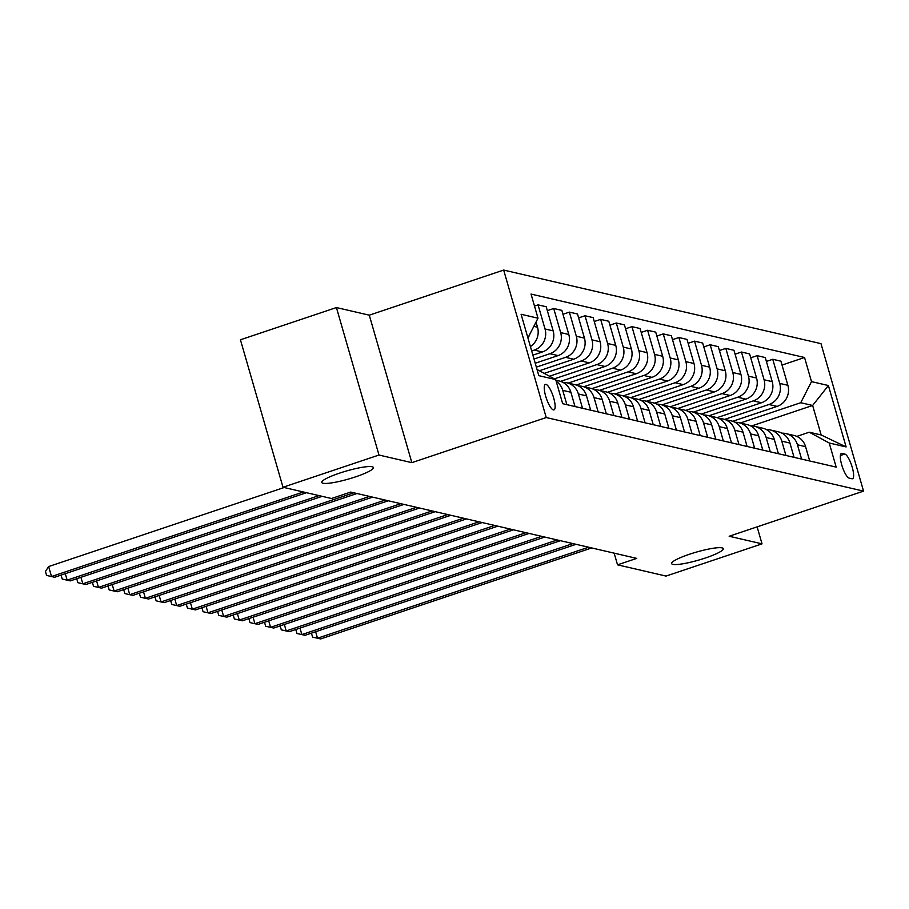 <?xml version="1.0" encoding="UTF-8"?>
<svg xmlns="http://www.w3.org/2000/svg" width="909" height="909" viewBox="0 0 909 909"><rect width="100%" height="100%" fill="white"/><g stroke="black" fill="none" stroke-linecap="round" stroke-linejoin="round"><path stroke-width="1.36" d="M355.589 476.85A26.872 4.159 -16.1 0 1 321.763 482.44A26.872 4.159 -16.1 0 1 339.568 473.134A26.872 4.159 -16.1 0 1 373.394 467.544A26.872 4.159 -16.1 0 1 355.589 476.85M705.452 557.978A26.872 4.159 -16.1 0 1 671.626 563.58A26.872 4.159 -16.1 0 1 689.431 554.263A26.872 4.159 -16.1 0 1 723.269 548.672A26.872 4.159 -16.1 0 1 705.452 557.978M553.365 409.902A13.442 3.545 71.4 0 0 553.967 409.879A13.442 3.545 71.4 0 0 553.388 397.04A13.442 3.545 71.4 0 0 546.002 384.393A13.442 3.545 71.4 0 0 545.411 384.405A13.442 3.545 71.4 0 0 545.991 397.244A13.442 3.545 71.4 0 0 553.365 409.902M336.421 307.56L378.985 455.034L411.845 462.658L369.281 315.173L336.421 307.56L240.43 339.784L282.994 487.258L331.501 498.507L350.704 492.064L636.732 558.387L617.529 564.83L666.036 576.079L762.026 543.855L757.117 526.856M369.281 315.173L503.666 270.064L820.986 343.647L863.55 491.121L546.229 417.538L503.666 270.064M844.791 454.046L842.029 453.409A13.021 3.431 71.4 0 0 841.461 453.421A13.021 3.431 71.4 0 0 842.018 465.863A13.021 3.431 71.4 0 0 849.165 478.123L851.926 478.759A13.021 3.431 71.4 0 0 852.494 478.748A13.021 3.431 71.4 0 0 851.938 466.306A13.021 3.431 71.4 0 0 844.791 454.046L840.393 455.523M811.498 381.621L828.406 385.541L846.12 446.921L829.224 443.001L809.26 432.207L821.157 434.968L812.635 405.471L800.749 402.721L811.498 381.621L804.545 357.498L531.038 294.073L537.992 318.195L527.924 337.943M537.026 369.474L555.706 379.576L562.671 403.687L836.178 467.112L829.224 443.001M555.706 379.576L538.81 375.656L521.096 314.275L537.992 318.195M378.985 455.034L282.994 487.258M411.845 462.658L546.229 417.538M863.55 491.121L729.166 536.242L762.026 543.855M614.154 553.149L617.529 564.83M751.686 425.935L812.635 405.471L828.406 385.541M809.26 432.207L796.795 436.4M740.301 423.003L800.749 402.721M732.688 421.299L777.104 406.391A16.794 15.987 -76.9 0 0 787.864 385.291L780.911 361.18L772.764 359.282L766.378 361.43M724.655 419.379L768.969 404.505A16.794 15.987 -76.9 0 0 779.729 383.405L772.764 359.282M717.042 417.674L761.458 402.755A16.794 15.987 -76.9 0 0 772.218 381.655L765.264 357.544L757.117 355.658L750.732 357.805M709.009 415.754L753.322 400.869A16.794 15.987 -76.9 0 0 764.083 379.769L757.117 355.658M701.396 414.038L745.812 399.131A16.794 15.987 -76.9 0 0 756.572 378.03L749.607 353.919L741.471 352.033L735.086 354.18M693.362 412.118L737.676 397.244A16.794 15.987 -76.9 0 0 748.437 376.144L741.471 352.033M685.75 410.413L730.166 395.506A16.794 15.987 -76.9 0 0 740.926 374.406L733.961 350.295L725.825 348.397L719.439 350.544M677.716 408.493L722.03 393.62A16.794 15.987 -76.9 0 0 732.79 372.52L725.825 348.397M670.103 406.789L714.519 391.87A16.794 15.987 -76.9 0 0 725.28 370.77L718.315 346.659L710.179 344.772L703.793 346.92M662.07 404.869L706.384 389.984A16.794 15.987 -76.9 0 0 717.144 368.884L710.179 344.772M654.457 403.153L698.873 388.245A16.794 15.987 -76.9 0 0 709.634 367.145L702.668 343.034L694.533 341.148L688.147 343.295M646.424 401.233L690.738 386.359A16.794 15.987 -76.9 0 0 701.498 365.259L694.533 341.148M638.811 399.528L683.227 384.621A16.794 15.987 -76.9 0 0 693.987 363.52L687.022 339.409L678.887 337.523L672.501 339.659M630.778 397.608L675.092 382.734A16.794 15.987 -76.9 0 0 685.852 361.634L678.887 337.523M623.165 395.904L667.581 380.985A16.794 15.987 -76.9 0 0 678.341 359.884L671.376 335.773L663.24 333.887L656.855 336.035M615.12 393.983L659.445 379.098A16.794 15.987 -76.9 0 0 670.206 357.998L663.24 333.887M607.519 392.268L651.935 377.36A16.794 15.987 -76.9 0 0 662.695 356.26L655.73 332.149L647.594 330.262L641.209 332.41M599.474 390.347L643.799 375.474A16.794 15.987 -76.9 0 0 654.56 354.374L647.594 330.262M591.861 388.643L636.289 373.735A16.794 15.987 -76.9 0 0 647.049 352.635L640.084 328.524L631.948 326.638L625.562 328.774M583.828 386.723L628.153 371.849A16.794 15.987 -76.9 0 0 638.902 350.749L631.948 326.638M576.215 385.018L620.642 370.099A16.794 15.987 -76.9 0 0 631.391 348.999L624.438 324.888L616.302 323.002L609.916 325.149M568.182 383.098L612.507 368.213A16.794 15.987 -76.9 0 0 623.256 347.113L616.302 323.002M560.569 381.382L604.996 366.475A16.794 15.987 -76.9 0 0 615.745 345.375L608.791 321.263L600.656 319.377L594.259 321.525M554.376 378.848L596.861 364.589A16.794 15.987 -76.9 0 0 607.61 343.488L600.656 319.377M549.502 376.224L589.35 362.85A16.794 15.987 -76.9 0 0 600.099 341.75L593.145 317.639L585.01 315.753L578.613 317.889M544.241 373.372L581.215 360.964A16.794 15.987 -76.9 0 0 591.964 339.864L585.01 315.753M539.367 370.747L573.704 359.214A16.794 15.987 -76.9 0 0 584.453 338.125L577.499 314.003L569.364 312.117L562.966 314.264M536.355 367.134L565.568 357.328A16.794 15.987 -76.9 0 0 576.317 336.228L569.364 312.117M535.231 363.248L558.058 355.589A16.794 15.987 -76.9 0 0 568.807 334.489L561.853 310.378L553.717 308.492L547.32 310.639M534.015 359.044L549.911 353.703A16.794 15.987 -76.9 0 0 560.671 332.603L553.717 308.492M532.89 355.158L542.4 351.965A16.794 15.987 -76.9 0 0 553.161 330.865L546.207 306.753L538.06 304.867L534.492 306.06M531.685 350.942L534.265 350.079A16.794 15.987 -76.9 0 0 545.025 328.978L538.06 304.867M809.714 460.977L805.579 446.671A16.794 15.987 -76.9 0 0 794.023 435.468L785.887 433.582A16.794 15.987 -76.9 0 0 782.013 433.184M804.545 357.498L782.024 365.066M801.579 459.09L797.443 444.785A16.794 15.987 -76.9 0 0 785.887 433.582M794.068 457.352L789.932 443.047A16.794 15.987 -76.9 0 0 778.377 431.832L770.241 429.946A16.794 15.987 -76.9 0 0 766.367 429.559M785.933 455.466L781.797 441.16A16.794 15.987 -76.9 0 0 770.241 429.946M778.422 453.716L774.286 439.411A16.794 15.987 -76.9 0 0 762.731 428.207L754.584 426.321A16.794 15.987 -76.9 0 0 750.72 425.935M770.287 451.83L766.151 437.524A16.794 15.987 -76.9 0 0 754.584 426.321M762.776 450.091L758.64 435.786A16.794 15.987 -76.9 0 0 747.073 424.583L738.937 422.696A16.794 15.987 -76.9 0 0 735.074 422.299M754.629 448.205L750.504 433.9A16.794 15.987 -76.9 0 0 738.937 422.696M747.118 446.467L742.994 432.161A16.794 15.987 -76.9 0 0 731.427 420.947L723.291 419.06A16.794 15.987 -76.9 0 0 719.428 418.674M738.983 444.581L734.858 430.275A16.794 15.987 -76.9 0 0 723.291 419.06M731.472 442.831L727.348 428.525A16.794 15.987 -76.9 0 0 715.781 417.322L707.645 415.436A16.794 15.987 -76.9 0 0 703.782 415.049M723.337 440.945L719.212 426.639A16.794 15.987 -76.9 0 0 707.645 415.436M715.826 439.206L711.702 424.901A16.794 15.987 -76.9 0 0 700.135 413.697L691.999 411.811A16.794 15.987 -76.9 0 0 688.136 411.413M707.691 437.32L703.566 423.015A16.794 15.987 -76.9 0 0 691.999 411.811M700.18 435.581L696.055 421.276A16.794 15.987 -76.9 0 0 684.488 410.061L676.353 408.175A16.794 15.987 -76.9 0 0 672.49 407.789M692.044 433.695L687.92 419.39A16.794 15.987 -76.9 0 0 676.353 408.175M684.534 431.945L680.409 417.64A16.794 15.987 -76.9 0 0 668.842 406.437L660.707 404.55A16.794 15.987 -76.9 0 0 656.843 404.164M676.398 430.059L672.274 415.754A16.794 15.987 -76.9 0 0 660.707 404.55M668.888 428.321L664.763 414.015A16.794 15.987 -76.9 0 0 653.196 402.812L645.06 400.926A16.794 15.987 -76.9 0 0 641.197 400.528M660.752 426.435L656.628 412.129A16.794 15.987 -76.9 0 0 645.06 400.926M653.241 424.696L649.117 410.391A16.794 15.987 -76.9 0 0 637.55 399.176L629.414 397.29A16.794 15.987 -76.9 0 0 625.551 396.903M645.106 422.81L640.981 408.505A16.794 15.987 -76.9 0 0 629.414 397.29M637.595 421.06L633.471 406.755A16.794 15.987 -76.9 0 0 621.904 395.551L613.768 393.665A16.794 15.987 -76.9 0 0 609.905 393.279M629.46 419.174L625.335 404.869A16.794 15.987 -76.9 0 0 613.768 393.665M621.949 417.436L617.825 403.13A16.794 15.987 -76.9 0 0 606.258 391.927L598.122 390.041A16.794 15.987 -76.9 0 0 594.247 389.643M613.814 415.549L609.689 401.244A16.794 15.987 -76.9 0 0 598.122 390.041M606.303 413.811L602.178 399.506A16.794 15.987 -76.9 0 0 590.611 388.291L582.476 386.405A16.794 15.987 -76.9 0 0 578.601 386.018M598.167 411.925L594.031 397.619A16.794 15.987 -76.9 0 0 582.476 386.405M590.657 410.175L586.521 395.869A16.794 15.987 -76.9 0 0 574.965 384.666L566.83 382.78A16.794 15.987 -76.9 0 0 562.955 382.394M582.521 408.289L578.385 393.983A16.794 15.987 -76.9 0 0 566.83 382.78M575.011 406.55L570.875 392.245A16.794 15.987 -76.9 0 0 559.319 381.041L555.91 380.246M530.413 346.568A16.794 15.987 -76.9 0 0 537.514 327.24L536.026 322.059M566.875 404.664L562.739 390.359A16.794 15.987 -76.9 0 0 556.217 381.337M528.038 338.318A16.794 15.987 -76.9 0 0 529.288 335.262M821.157 434.968L846.12 446.921M315.639 631.732L317.514 638.209L588.566 547.218M320.638 638.936L312.594 637.118L320.638 638.936L591.691 547.945M312.594 637.118L311.446 633.141M299.993 628.108L301.868 634.584L572.92 543.593M304.992 635.311L296.948 633.482L304.992 635.311L576.045 544.321M296.948 633.482L295.8 629.505M284.347 624.472L286.221 630.948L557.262 539.957M289.346 631.675L281.301 629.857L289.346 631.675L560.399 540.685M281.301 629.857L280.154 625.881M268.7 620.847L270.575 627.324L541.616 536.333M273.7 628.051L265.655 626.233L273.7 628.051L544.752 537.06M265.655 626.233L264.508 622.256M253.054 617.222L254.929 623.699L525.97 532.708M258.054 624.426L250.009 622.597L258.054 624.426L529.106 533.435M250.009 622.597L248.861 618.62M237.408 613.586L239.283 620.063L510.324 529.072M242.408 620.79L234.363 618.972L242.408 620.79L513.46 529.799M234.363 618.972L233.215 614.995M221.762 609.962L223.637 616.438L494.678 525.447M226.761 617.166L218.717 615.348L226.761 617.166L497.814 526.175M218.717 615.348L217.569 611.371M206.116 606.337L207.991 612.814L479.032 521.823M211.115 613.541L203.071 611.712L211.115 613.541L482.168 522.55M203.071 611.712L201.923 607.735M190.47 602.701L192.333 609.178L463.385 518.187M195.469 609.905L187.424 608.087L195.469 609.905L466.51 518.914M187.424 608.087L186.277 604.11M174.823 599.076L176.687 605.553L447.739 514.562M179.823 606.28L171.778 604.462L179.823 606.28L450.864 515.289M171.778 604.462L170.631 600.485M159.177 595.452L161.041 601.928L432.093 510.938M164.177 602.656L156.132 600.826L164.177 602.656L435.218 511.665M156.132 600.826L154.984 596.849M143.531 591.816L145.395 598.292L416.447 507.302M148.531 599.02L140.486 597.202L148.531 599.02L419.572 508.029M140.486 597.202L139.338 593.225M127.885 588.191L129.748 594.668L400.801 503.677M132.884 595.395L124.84 593.577L132.884 595.395L403.926 504.404M124.84 593.577L123.692 589.6M112.239 584.567L114.102 591.043L385.155 500.052M117.238 591.77L109.194 589.941L117.238 591.77L388.279 500.779M109.194 589.941L108.046 585.964M96.593 580.931L98.456 587.407L369.508 496.416M101.581 588.134L93.536 586.316L101.581 588.134L372.633 497.143M93.536 586.316L92.4 582.339M80.935 577.306L82.81 583.783L353.862 492.792M85.935 584.51L77.89 582.692L85.935 584.51L356.987 493.519M77.89 582.692L76.742 578.715M65.289 573.681L67.164 580.158L319.014 495.61M70.288 580.885L62.244 579.056L70.288 580.885L322.138 496.337M62.244 579.056L61.096 575.079M284.108 487.519L48.643 566.557L51.518 576.522L303.367 491.985M54.642 577.249L46.598 575.431L54.642 577.249L306.492 492.701M46.598 575.431L45.45 571.443L48.643 566.557M768.969 404.505L777.104 406.391M753.322 400.869L761.458 402.755M737.676 397.244L745.812 399.131M722.03 393.62L730.166 395.506M706.384 389.984L714.519 391.87M690.738 386.359L698.873 388.245M675.092 382.734L683.227 384.621M659.445 379.098L667.581 380.985M643.799 375.474L651.935 377.36M628.153 371.849L636.289 373.735M612.507 368.213L620.642 370.099M596.861 364.589L604.996 366.475M581.215 360.964L589.35 362.85M565.568 357.328L573.704 359.214M549.911 353.703L558.058 355.589M534.265 350.079L542.4 351.965M779.729 383.405L787.864 385.291M797.443 444.785L805.579 446.671M781.797 441.16L789.932 443.047M764.083 379.769L772.218 381.655M766.151 437.524L774.286 439.411M748.437 376.144L756.572 378.03M750.504 433.9L758.64 435.786M732.79 372.52L740.926 374.406M734.858 430.275L742.994 432.161M717.144 368.884L725.28 370.77M719.212 426.639L727.348 428.525M701.498 365.259L709.634 367.145M703.566 423.015L711.702 424.901M685.852 361.634L693.987 363.52M687.92 419.39L696.055 421.276M670.206 357.998L678.341 359.884M672.274 415.754L680.409 417.64M654.56 354.374L662.695 356.26M656.628 412.129L664.763 414.015M638.902 350.749L647.049 352.635M640.981 408.505L649.117 410.391M623.256 347.113L631.391 348.999M625.335 404.869L633.471 406.755M607.61 343.488L615.745 345.375M609.689 401.244L617.825 403.13M591.964 339.864L600.099 341.75M594.031 397.619L602.178 399.506M576.317 336.228L584.453 338.125M578.385 393.983L586.521 395.869M560.671 332.603L568.807 334.489M562.739 390.359L570.875 392.245M545.025 328.978L553.161 330.865M533.822 326.376L537.514 327.24M840.995 453.761L842.029 453.409"/></g></svg>
